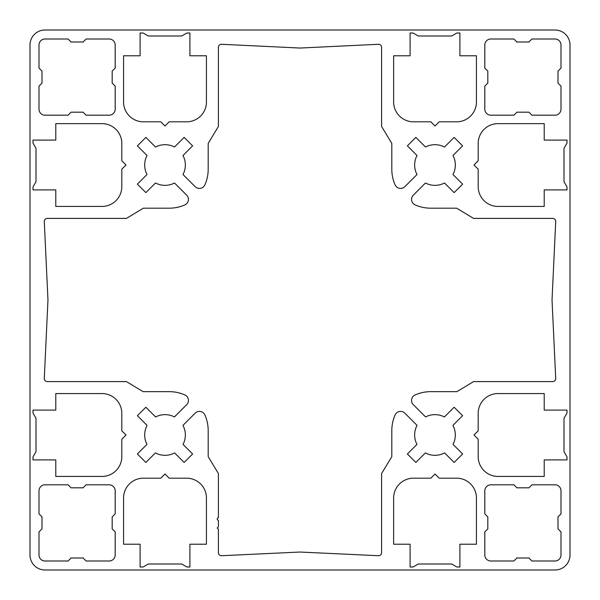 <?xml version="1.0" encoding="UTF-8"?>
<svg xmlns="http://www.w3.org/2000/svg" width="600" height="600" viewBox="0 0 600 600"><rect width="100%" height="100%" fill="white"/><g stroke="black" fill="none" stroke-linecap="round" stroke-linejoin="round"><path stroke-width="0.9" d="M393.645 102.015A19.8 19.8 0 0 0 413.445 121.808L430.8 121.808L435 126.007L439.2 121.808L456.638 121.808A19.8 19.8 0 0 0 476.438 102.015L476.438 55.785L459.908 55.785L459.908 33L456.908 33L451.71 36L418.29 36L413.092 33L410.092 33L410.092 55.785L393.645 55.785L393.645 102.015M86.093 39L83.093 42L71.093 42L68.093 39L45 39A6 6 0 0 0 39 45L39 68.093L42 71.093L42 83.093L39 86.093L39 109.185A6 6 0 0 0 45 115.185L68.093 115.185L71.093 112.185L83.093 112.185L86.093 115.185L109.185 115.185A6 6 0 0 0 115.185 109.185L115.185 86.093L112.185 83.093L112.185 71.093L115.185 68.093L115.185 45A6 6 0 0 0 109.185 39L86.093 39M189.907 544.215L206.438 544.215L206.438 497.985A19.8 19.8 0 0 0 186.637 478.192L169.2 478.192L165 473.993L160.8 478.192L143.363 478.192A19.8 19.8 0 0 0 123.562 497.985L123.562 544.215L140.093 544.215L140.093 567L143.093 567L148.29 564L181.71 564L186.907 567L189.907 567L189.907 544.215M476.438 497.985A19.8 19.8 0 0 0 456.638 478.192L439.2 478.192L435 473.993L430.8 478.192L413.445 478.192A19.8 19.8 0 0 0 393.645 497.985L393.645 544.215L410.092 544.215L410.092 567L413.092 567L418.29 564L451.71 564L456.908 567L459.908 567L459.908 544.215L476.438 544.215L476.438 497.985M33 143.093L36 148.29L36 181.71L33 186.907L33 189.907L55.785 189.907L55.785 206.438L102.015 206.438A19.8 19.8 0 0 0 121.808 186.637L121.808 169.2L126.007 165L121.808 160.8L121.808 143.445A19.8 19.8 0 0 0 102.015 123.645L55.785 123.645L55.785 140.093L33 140.093L33 143.093M109.185 561A6 6 0 0 0 115.185 555L115.185 531.908L112.185 528.908L112.185 516.908L115.185 513.908L115.185 490.815A6 6 0 0 0 109.185 484.815L86.093 484.815L83.093 487.815L71.093 487.815L68.093 484.815L45 484.815A6 6 0 0 0 39 490.815L39 513.908L42 516.908L42 528.908L39 531.908L39 555A6 6 0 0 0 45 561L68.093 561L71.093 558L83.093 558L86.093 561L109.185 561M444.48 147.038A20.34 20.34 0 0 0 425.505 147.023L415.868 137.385L407.385 145.868L417.015 155.498A20.34 20.34 0 0 0 417 174.517L404.827 186.69A6 6 0 0 1 395.092 184.852A38.992 38.992 0 0 1 391.808 169.192L391.808 143.445L381.593 126.442L381.593 47.28A3 3 0 0 0 378.45 44.287L300 48.045L221.55 44.287A3 3 0 0 0 218.407 47.28L218.407 126.442L208.192 143.445L208.192 169.192A38.992 38.992 0 0 1 204.907 184.852A6 6 0 0 1 195.173 186.69L183 174.517A20.34 20.34 0 0 0 182.985 155.498L192.615 145.868L184.132 137.385L174.495 147.023A20.34 20.34 0 0 0 155.52 147.038L145.868 137.385L137.385 145.868L147.038 155.52A20.34 20.34 0 0 0 147.023 174.495L137.385 184.132L145.868 192.615L155.498 182.985A20.34 20.34 0 0 0 174.517 183L186.69 195.173A6 6 0 0 1 184.852 204.907A38.992 38.992 0 0 1 169.192 208.192L143.363 208.192L126.442 218.407L47.287 218.407A3 3 0 0 0 44.287 221.55L47.963 300L44.287 378.45A3 3 0 0 0 47.287 381.593L126.442 381.593L143.1 391.65L169.192 391.65A38.992 38.992 0 0 1 184.852 394.935A6 6 0 0 1 186.69 404.67L174.413 416.94A20.34 20.34 0 0 0 155.602 416.955L145.868 407.22L137.385 415.71L147.075 425.4A20.34 20.34 0 0 0 146.985 444.375L137.385 453.975L145.868 462.457L155.415 452.91A20.34 20.34 0 0 0 174.6 452.925L184.132 462.457L192.615 453.975L183.045 444.397A20.34 20.34 0 0 0 182.947 425.377L195.173 413.153A6 6 0 0 1 204.907 414.982A38.992 38.992 0 0 1 208.192 430.643L208.192 456.638L218.407 473.558L218.407 517.808A1.2 1.2 0 0 0 217.208 519.007A1.2 1.2 0 0 0 218.407 520.207L218.407 526.808L217.208 528.007L218.407 529.207L218.407 552.713A3 3 0 0 0 221.55 555.713L300 552.037L378.45 555.713A3 3 0 0 0 381.593 552.713L381.593 473.558L391.808 456.638L391.808 430.643A38.992 38.992 0 0 1 395.092 414.982A6 6 0 0 1 404.827 413.153L417.053 425.377A20.34 20.34 0 0 0 416.955 444.397L407.385 453.975L415.868 462.457L425.4 452.925A20.34 20.34 0 0 0 444.585 452.91L454.132 462.457L462.615 453.975L453.015 444.375A20.34 20.34 0 0 0 452.925 425.4L462.615 415.71L454.132 407.22L444.397 416.955A20.34 20.34 0 0 0 425.588 416.94L413.31 404.67A6 6 0 0 1 415.147 394.935A38.992 38.992 0 0 1 430.808 391.65L456.9 391.65L473.558 381.593L552.713 381.593A3 3 0 0 0 555.713 378.45L552.037 300L555.713 221.55A3 3 0 0 0 552.713 218.407L473.558 218.407L456.638 208.192L430.808 208.192A38.992 38.992 0 0 1 415.147 204.907A6 6 0 0 1 413.31 195.173L425.482 183A20.34 20.34 0 0 0 444.502 182.985L454.132 192.615L462.615 184.132L452.993 174.51A20.362 20.362 0 0 0 452.985 155.505L462.615 145.868L454.132 137.385L444.48 147.038M561 490.815A6 6 0 0 0 555 484.815L531.908 484.815L528.908 487.815L516.908 487.815L513.908 484.815L490.815 484.815A6 6 0 0 0 484.815 490.815L484.815 513.908L487.815 516.908L487.815 528.908L484.815 531.908L484.815 555A6 6 0 0 0 490.815 561L513.908 561L516.908 558L528.908 558L531.908 561L555 561A6 6 0 0 0 561 555L561 531.908L558 528.908L558 516.908L561 513.908L561 490.815M123.562 55.785L123.562 102.015A19.8 19.8 0 0 0 143.363 121.808L160.8 121.808L165 126.007L169.2 121.808L186.637 121.808A19.8 19.8 0 0 0 206.438 102.015L206.438 55.785L189.907 55.785L189.907 33L186.907 33L181.71 36L148.29 36L143.093 33L140.093 33L140.093 55.785L123.562 55.785M531.908 39L528.908 42L516.908 42L513.908 39L490.815 39A6 6 0 0 0 484.815 45L484.815 68.093L487.815 71.093L487.815 83.093L484.815 86.093L484.815 109.185A6 6 0 0 0 490.815 115.185L513.908 115.185L516.908 112.185L528.908 112.185L531.908 115.185L555 115.185A6 6 0 0 0 561 109.185L561 86.093L558 83.093L558 71.093L561 68.093L561 45A6 6 0 0 0 555 39L531.908 39M102.015 476.438A19.8 19.8 0 0 0 121.808 456.638L121.808 439.2L126.007 435L121.808 430.8L121.808 413.362A19.8 19.8 0 0 0 102.015 393.562L55.785 393.562L55.785 410.092L33 410.092L33 413.092L36 418.29L36 451.71L33 456.908L33 459.908L55.785 459.908L55.785 476.438L102.015 476.438M564 181.71L564 148.29L567 143.093L567 140.093L544.215 140.093L544.215 123.645L497.985 123.645A19.8 19.8 0 0 0 478.192 143.445L478.192 160.8L473.993 165L478.192 169.2L478.192 186.637A19.8 19.8 0 0 0 497.985 206.438L544.215 206.438L544.215 189.907L567 189.907L567 186.907L564 181.71M478.192 456.638A19.8 19.8 0 0 0 497.985 476.438L544.215 476.438L544.215 459.908L567 459.908L567 456.908L564 451.71L564 418.29L567 413.092L567 410.092L544.215 410.092L544.215 393.562L497.985 393.562A19.8 19.8 0 0 0 478.192 413.362L478.192 430.8L473.993 435L478.192 439.2L478.192 456.638M30 555A15 15 0 0 0 45 570L555 570A15 15 0 0 0 570 555L570 45A15 15 0 0 0 555 30L45 30A15 15 0 0 0 30 45L30 555"/></g></svg>
